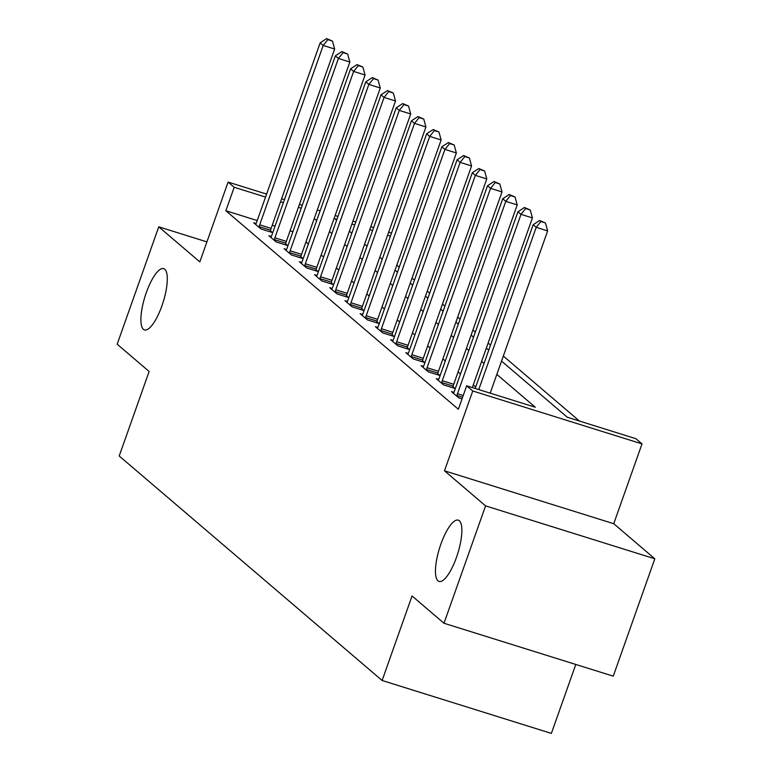 <?xml version="1.0" encoding="UTF-8"?>
<svg xmlns="http://www.w3.org/2000/svg" width="772" height="772" viewBox="0 0 772 772"><rect width="100%" height="100%" fill="white"/><g stroke="black" fill="none" stroke-linecap="round" stroke-linejoin="round"><path stroke-width="1.16" d="M440.87 544.144A32.106 9.496 107.4 0 1 458.24 520.154A32.106 9.496 107.4 0 1 456.445 557.452A32.106 9.496 107.4 0 1 439.075 581.441A32.106 9.496 107.4 0 1 440.87 544.144M146.304 292.627A32.106 9.496 107.4 0 1 163.674 268.627A32.106 9.496 107.4 0 1 161.888 305.924A32.106 9.496 107.4 0 1 144.518 329.924A32.106 9.496 107.4 0 1 146.304 292.627M501.539 361.093L567.304 417.247L635.916 438.699L642.005 443.89L472.753 390.979L466.664 385.788L535.276 407.24L496.83 374.401M613.74 523.715L444.489 470.804L485.569 505.872L443.997 623.255L613.248 676.166L654.82 558.793L613.74 523.715L642.005 443.89M575.787 664.46L551.372 733.4L382.121 680.489L119.206 455.991L149.131 371.477L117.18 344.196L158.752 226.814L199.832 261.891L228.097 182.076L266.591 194.11M579.425 421.039L503.325 356.056M490.529 345.132L488.116 343.067M475.32 332.143L472.898 330.078M460.102 319.145L457.68 317.08M444.884 306.156L442.472 304.091M429.676 293.167L427.254 291.102M414.458 280.168L412.036 278.103M399.24 267.18L396.827 265.114M485.569 505.872L654.82 558.793M206.915 241.877L158.752 226.814M257.23 220.551L225.868 210.746L458.356 409.257L466.664 385.788M475.726 386.955L473.304 384.89M460.508 373.966L458.085 371.901M445.29 360.968L442.877 358.903M430.081 347.979L427.659 345.914M414.863 334.99L412.441 332.925M399.645 321.992L397.233 319.926M384.437 309.003L382.015 306.938M369.219 296.014L366.797 293.949M354.001 283.025L351.578 280.95M338.792 270.026L336.37 267.961M323.574 257.037L321.152 254.972M308.356 244.048L305.934 241.983M292.916 231.706L290.079 230.818M275.073 226.128L272.236 225.241M256.121 223.504L253.679 222.741L260.984 228.975L272.42 232.546L270.441 230.857M271.339 236.493L268.897 235.73L276.202 241.964L287.638 245.544L285.659 243.846M286.547 249.481L284.115 248.719L291.42 254.953L302.856 258.533L300.868 256.844M301.765 262.47L299.324 261.708L306.629 267.952L318.064 271.522L316.086 269.833M316.983 275.469L314.542 274.707L321.847 280.94L333.282 284.511L331.304 282.822M332.192 288.458L329.76 287.695L337.065 293.929L348.5 297.51L346.512 295.821M347.41 301.447L344.968 300.684L352.273 306.928L363.708 310.498L361.73 308.81M362.628 314.445L360.186 313.683L367.491 319.917L378.927 323.487L376.948 321.799M377.836 327.434L375.404 326.672L382.709 332.906L394.145 336.486L392.157 334.787M393.054 340.423L390.613 339.661L397.918 345.895L409.353 349.475L407.375 347.786M408.272 353.412L405.831 352.65L413.136 358.893L424.571 362.464L422.593 360.775M423.49 366.41L421.049 365.648L428.354 371.882L439.789 375.453L437.801 373.764M438.699 379.399L436.257 378.637L443.562 384.871L454.998 388.451L453.019 386.762M453.917 392.388L451.475 391.626L458.78 397.87L462.032 398.883M444.489 470.804L472.753 390.979M225.868 210.746L234.186 187.268L228.097 182.076M443.997 623.255L412.045 595.974L382.121 680.489M336.901 219.383L334.816 218.737L336.602 220.252M349.398 231.175L351.81 233.25M364.606 244.174L367.028 246.239M379.824 257.163L382.246 259.228M395.042 270.152L397.455 272.217M410.25 283.15L412.673 285.215M425.468 296.139L427.891 298.204M440.687 309.128L443.099 311.193M455.895 322.117L458.317 324.192M471.113 335.116L473.535 337.181M486.331 348.104L488.744 350.17M390.429 236.116L387.592 235.228M372.587 230.538L369.749 229.651M354.744 224.961L351.907 224.073M281.597 198.8L284.434 199.687M299.44 204.377L302.277 205.265M317.282 209.955L320.119 210.843M335.116 215.533L337.953 216.421M352.958 221.11L355.796 221.998M370.801 226.688L373.638 227.576M388.644 232.266L391.481 233.154M301.225 208.228L298.388 207.34M283.382 202.65L280.545 201.762M265.539 197.072L234.186 187.268M484.034 363.477L481.612 361.412M468.816 350.488L466.404 348.423M453.608 337.499L451.186 335.424M438.39 324.501L435.968 322.435M423.172 311.512L420.759 309.447M407.963 298.523L405.541 296.458M392.745 285.524L390.323 283.459M377.527 272.535L375.115 270.47M362.319 259.546L359.897 257.481M347.101 246.558L344.679 244.483M331.883 233.559L329.47 231.494M316.674 220.57L314.252 218.505M259.691 224.806L271.126 228.387L334.633 49.022L323.198 45.452L259.691 224.806A5.018 1.486 -72.6 0 0 259.151 226.63L259.006 227.286M327.878 39.642L332.452 41.07L326.662 38.6L327.878 39.642L323.198 45.452L320.158 42.856L256.642 222.211A5.018 1.486 -72.6 0 1 255.937 223.89L255.667 224.43M271.126 228.387A5.018 1.486 -72.6 0 0 270.586 230.21L270.21 231.861M334.633 49.022L332.452 41.07M326.662 38.6L320.158 42.856M274.9 237.795L286.335 241.375L349.851 62.021L338.416 58.44L274.9 237.795A5.018 1.486 -72.6 0 0 274.369 239.629L274.224 240.275M343.096 52.631L347.67 54.059L341.88 51.589L343.096 52.631L338.416 58.44L335.376 55.845L271.86 235.199A5.018 1.486 -72.6 0 1 271.146 236.879L270.875 237.419M286.335 241.375A5.018 1.486 -72.6 0 0 285.804 243.199L285.428 244.849M349.851 62.021L347.67 54.059M341.88 51.589L335.376 55.845M290.118 250.794L301.553 254.364L365.069 75.009L353.634 71.429L290.118 250.794A5.018 1.486 -72.6 0 0 289.587 252.618L289.432 253.264M358.314 65.62L362.888 67.048L357.089 64.587L358.314 65.62L353.634 71.429L350.584 68.833L287.078 248.188A5.018 1.486 -72.6 0 1 286.364 249.867L286.094 250.408M301.553 254.364A5.018 1.486 -72.6 0 0 301.022 256.198L300.646 257.838M365.069 75.009L362.888 67.048M357.089 64.587L350.584 68.833M305.336 263.783L316.771 267.353L380.278 87.998L368.842 84.428L305.336 263.783A5.018 1.486 -72.6 0 0 304.795 265.607L304.65 266.253M373.523 78.619L378.097 80.047L372.307 77.576L373.523 78.619L368.842 84.428L365.803 81.822L302.286 261.187A5.018 1.486 -72.6 0 1 301.582 262.856L301.312 263.406M316.771 267.353A5.018 1.486 -72.6 0 0 316.231 269.187L315.854 270.837M380.278 87.998L378.097 80.047M372.307 77.576L365.803 81.822M320.544 276.772L331.979 280.352L395.496 100.987L384.06 97.417L320.544 276.772A5.018 1.486 -72.6 0 0 320.013 278.605L319.869 279.252M388.741 91.607L393.315 93.036L387.525 90.565L388.741 91.607L384.06 97.417L381.021 94.821L317.504 274.176A5.018 1.486 -72.6 0 1 316.79 275.855L316.52 276.395M331.979 280.352A5.018 1.486 -72.6 0 0 331.449 282.176L331.072 283.826M395.496 100.987L393.315 93.036M387.525 90.565L381.021 94.821M335.762 289.761L347.197 293.341L410.714 113.986L399.278 110.406L335.762 289.761A5.018 1.486 -72.6 0 0 335.231 291.594L335.077 292.241M403.959 104.596L408.533 106.025L402.733 103.554L403.959 104.596L399.278 110.406L396.229 107.81L332.722 287.165A5.018 1.486 -72.6 0 1 332.008 288.844L331.738 289.384M347.197 293.341A5.018 1.486 -72.6 0 0 346.667 295.165L346.29 296.815M410.714 113.986L408.533 106.025M402.733 103.554L396.229 107.81M350.98 302.759L362.415 306.33L425.922 126.975L414.487 123.404L350.98 302.759A5.018 1.486 -72.6 0 0 350.44 304.583L350.295 305.229M419.167 117.585L423.741 119.023L417.951 116.553L419.167 117.585L414.487 123.404L411.447 120.799L347.931 300.163A5.018 1.486 -72.6 0 1 347.226 301.833L346.956 302.383M362.415 306.33A5.018 1.486 -72.6 0 0 361.875 308.163L361.499 309.804M425.922 126.975L423.741 119.023M417.951 116.553L411.447 120.799M366.189 315.748L377.624 319.328L441.14 139.964L429.705 136.393L366.189 315.748A5.018 1.486 -72.6 0 0 365.658 317.572L365.513 318.228M434.385 130.584L438.959 132.012L433.169 129.542L434.385 130.584L429.705 136.393L426.665 133.797L363.149 313.152A5.018 1.486 -72.6 0 1 362.444 314.831L362.164 315.372M377.624 319.328A5.018 1.486 -72.6 0 0 377.093 321.152L376.717 322.802M441.14 139.964L438.959 132.012M433.169 129.542L426.665 133.797M381.407 328.737L392.842 332.317L456.358 152.962L444.923 149.382L381.407 328.737A5.018 1.486 -72.6 0 0 380.876 330.57L380.721 331.217M449.603 143.573L454.177 145.001L448.378 142.53L449.603 143.573L444.923 149.382L441.873 146.786L378.367 326.141A5.018 1.486 -72.6 0 1 377.653 327.82L377.383 328.361M392.842 332.317A5.018 1.486 -72.6 0 0 392.311 334.141L391.935 335.791M456.358 152.962L454.177 145.001M448.378 142.53L441.873 146.786M396.625 341.735L408.06 345.306L471.567 165.951L460.131 162.371L396.625 341.735A5.018 1.486 -72.6 0 0 396.084 343.559L395.94 344.206M464.812 156.562L469.386 157.99L463.596 155.529L464.812 156.562L460.131 162.371L457.092 159.775L393.575 339.13A5.018 1.486 -72.6 0 1 392.871 340.809L392.601 341.349M408.06 345.306A5.018 1.486 -72.6 0 0 407.519 347.139L407.143 348.78M471.567 165.951L469.386 157.99M463.596 155.529L457.092 159.775M411.833 354.724L423.268 358.295L486.785 178.94L475.349 175.369L411.833 354.724A5.018 1.486 -72.6 0 0 411.302 356.548L411.158 357.195M480.03 169.56L484.604 170.988L478.814 168.518L480.03 169.56L475.349 175.369L472.31 172.764L408.793 352.128A5.018 1.486 -72.6 0 1 408.089 353.798L407.809 354.348M423.268 358.295A5.018 1.486 -72.6 0 0 422.738 360.128L422.361 361.778M486.785 178.94L484.604 170.988M478.814 168.518L472.31 172.764M427.051 367.713L438.486 371.293L502.003 191.929L490.567 188.358L427.051 367.713A5.018 1.486 -72.6 0 0 426.52 369.547L426.366 370.193M495.248 182.549L499.822 183.977L494.022 181.507L495.248 182.549L490.567 188.358L487.518 185.762L424.011 365.117A5.018 1.486 -72.6 0 1 423.297 366.797L423.027 367.337M438.486 371.293A5.018 1.486 -72.6 0 0 437.956 373.117L437.579 374.767M502.003 191.929L499.822 183.977M494.022 181.507L487.518 185.762M442.269 380.702L453.704 384.282L517.211 204.927L505.776 201.347L442.269 380.702A5.018 1.486 -72.6 0 0 441.729 382.536L441.584 383.182M510.456 195.538L515.03 196.966L509.24 194.496L510.456 195.538L505.776 201.347L502.736 198.751L439.22 378.106A5.018 1.486 -72.6 0 1 438.515 379.785L438.245 380.326M453.704 384.282A5.018 1.486 -72.6 0 0 453.174 386.106L452.788 387.756M517.211 204.927L515.03 196.966M509.24 194.496L502.736 198.751M472.358 387.563L532.429 217.916L520.994 214.346L457.478 393.701A5.018 1.486 -72.6 0 0 456.947 395.525L456.802 396.171M525.674 208.527L530.248 209.965L524.458 207.494L525.674 208.527L520.994 214.346L517.954 211.74L454.438 391.105A5.018 1.486 -72.6 0 1 453.733 392.774L453.453 393.324M532.429 217.916L530.248 209.965M524.458 207.494L517.954 211.74M490.191 393.141L547.647 230.905L536.212 227.335L478.756 389.561M540.892 221.525L545.466 222.954L539.667 220.483L540.892 221.525L536.212 227.335L533.163 224.739L475.195 388.451M547.647 230.905L545.466 222.954M539.667 220.483L533.163 224.739M259.151 226.63L270.586 230.21M274.369 239.629L285.804 243.199M289.587 252.618L301.022 256.198M304.795 265.607L316.231 269.187M320.013 278.605L331.449 282.176M335.231 291.594L346.667 295.165M350.44 304.583L361.875 308.163M365.658 317.572L377.093 321.152M380.876 330.57L392.311 334.141M396.084 343.559L407.519 347.139M411.302 356.548L422.738 360.128M426.52 369.547L437.956 373.117M441.729 382.536L453.174 386.106M457.478 393.701L463.229 395.496M456.947 395.525L462.592 397.29"/></g></svg>
